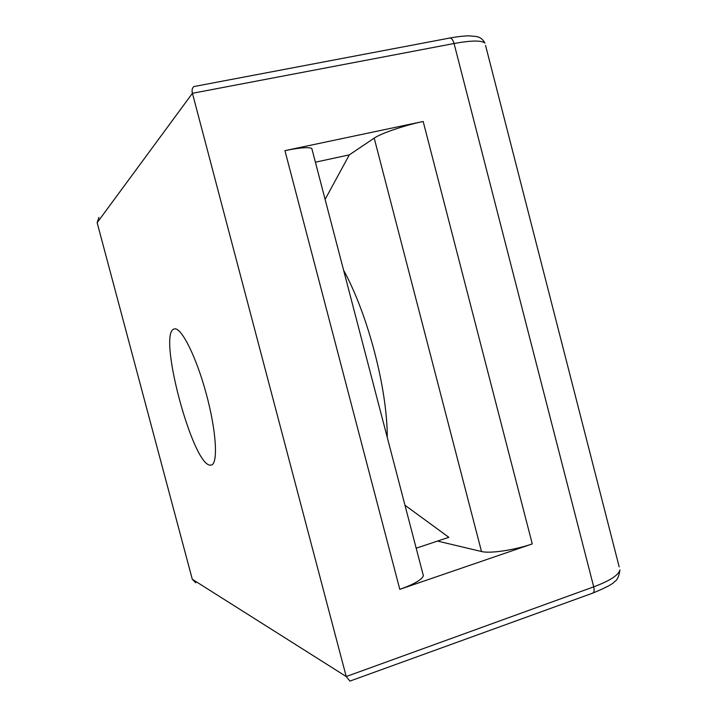 <?xml version="1.0" encoding="UTF-8"?>
<svg xmlns="http://www.w3.org/2000/svg" width="717" height="717" viewBox="0 0 717 717"><rect width="100%" height="100%" fill="white"/><g stroke="black" fill="none" stroke-linecap="round" stroke-linejoin="round"><path stroke-width="1.08" d="M173.899 329.085C157.659 334.077 192.326 464.275 210.045 465.145L211.327 465.073C218.326 463.648 216.346 430.711 206.146 393.382C196.028 356.026 181.051 326.638 174.303 328.951L173.899 329.085M481.501 551.516L374.202 138.112C380.754 133.47 404.549 125.332 423.173 121.478L532.265 543.898C514.456 550.136 489.765 553.757 481.501 551.516L437.522 541.084M374.202 138.112L349.322 154.872L325.106 199.389M343.586 270.192C367.991 314.7 387.377 389.143 387.252 437.37M404.971 505.234L448.851 537.311L416.183 548.182M349.322 154.872L315.39 162.194M532.265 543.898L399.799 589.347L284.945 150.642L423.173 121.478M284.945 150.642C299.751 147.639 308.704 146.922 311.814 148.491L312.191 149.961M195.741 582.804L192.29 579.255L97.145 222.7L98.919 217.35M97.145 222.7L192.425 93.291L346.23 676.543L593.703 586.856L454.058 43.513L192.425 93.291C191.663 90.306 192.138 88.066 193.841 86.569L449.738 38.046C457.186 36.684 463.612 35.958 469.008 35.85L476.205 36.477C478.069 36.952 481.707 37.311 484.952 43.083C481.537 40.26 471.239 40.403 454.058 43.513C452.974 39.802 451.531 37.974 449.738 38.046M592.708 593.138C594.151 592.385 594.483 590.288 593.703 586.856C609.88 580.779 618.637 575.124 619.945 569.881C619.013 576.432 617.194 580.34 614.505 581.604C613.214 583.799 605.946 587.644 592.708 593.138L349.905 681.096L346.23 676.543L192.29 579.255M422.815 573.573L423.388 575.778C421.766 579.793 413.906 584.319 399.799 589.347M485.543 45.386L619.174 566.851M423.388 575.778L311.814 148.491"/></g></svg>
